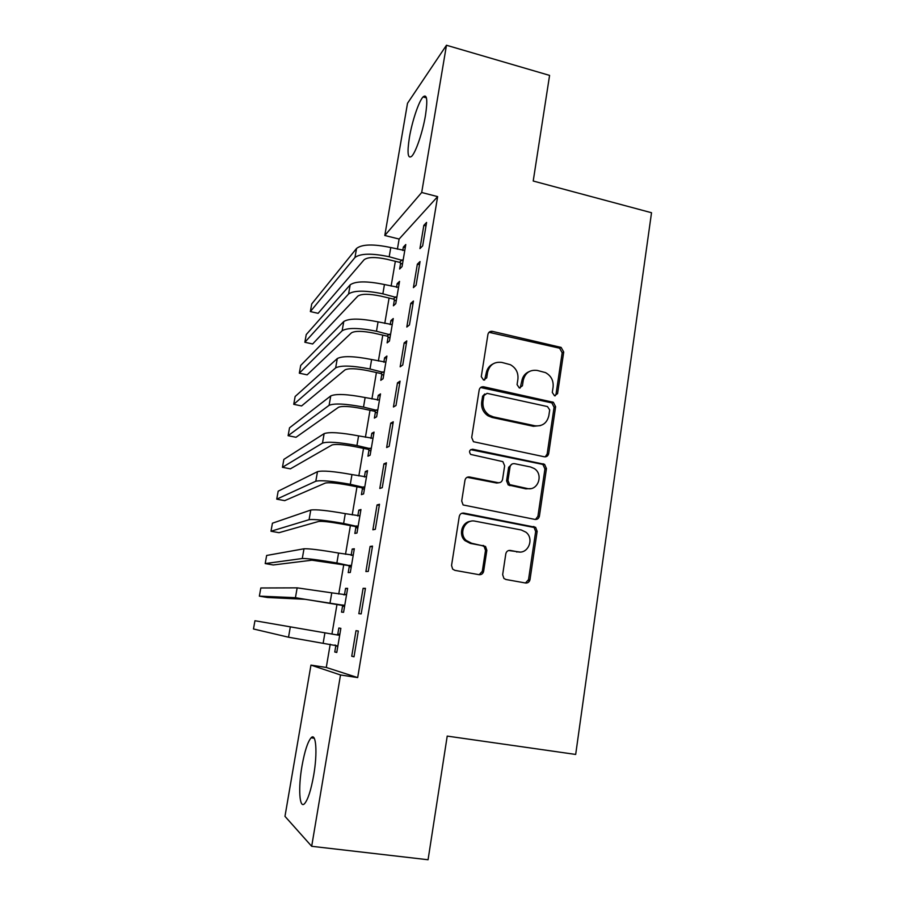 <?xml version="1.0" encoding="UTF-8"?>
<svg xmlns="http://www.w3.org/2000/svg" width="905" height="905" viewBox="0 0 905 905"><rect width="100%" height="100%" fill="white"/><g stroke="black" fill="none" stroke-linecap="round" stroke-linejoin="round"><path stroke-width="1.36" d="M554.516 395.79L557.559 393.618L563.725 352L561.134 347.418L492.399 331.366C490.035 331.06 488.542 332.078 487.931 334.42L481.279 376.661L483.553 380.055L486.709 377.86L487.569 372.374C489.537 364.817 494.3 361.502 501.879 362.43L510.352 364.692C515.952 367.882 518.475 372.702 517.909 379.161L517.072 384.614L519.312 387.985L522.411 385.802L523.237 380.349C525.149 372.849 529.832 369.545 537.287 370.45L545.444 372.589C551.088 375.711 553.645 380.519 553.102 387.035L552.299 392.442L554.516 395.79M555.172 395.847L556.021 394.241L562.175 352.758L559.595 348.187L488.994 332.316M484.605 380.077L486.234 373.086L487.569 372.374M520.16 388.03L521.8 381.028L523.237 380.349M302.01 765.902C304.646 751.263 307.677 741.896 311.082 737.813C316.049 732.088 317.689 752.462 313.684 775.302C310.992 790.246 307.949 799.703 304.544 803.674C299.34 809.296 298.118 787.735 302.01 765.902M409.399 137.526C412.058 121.508 418.766 101.36 423.054 96.926C426.99 93.634 427.805 99.788 425.474 115.399C422.771 131.836 415.904 152.119 411.764 156.226C407.804 159.303 407.012 153.069 409.399 137.526M502.66 574.652L503.915 578.453L505.929 579.494L525.534 583.001C527.92 583.171 529.402 582.028 530.013 579.573L537.151 531.337L535.602 527.31L463.869 513.09C461.437 512.886 459.898 514.006 459.265 516.461L451.55 565.455L452.67 569.143L454.876 570.354L479.073 574.686C481.494 574.856 483.021 573.713 483.643 571.236L486.856 550.331L485.544 546.473L471.663 543.26L466.233 540.455C458.224 533.498 465.068 518.723 475.091 521.178L521.257 529.979L525.884 532.163C534.538 538.566 528.271 554.301 517.977 551.858L510.318 550.432C507.931 550.251 506.427 551.383 505.805 553.826L502.66 574.652M330.223 644.213L326.275 667.46L357.679 677.585L437.635 196.623L421.696 192.494L384.795 235.492L407.51 103.294L446.47 45.25L421.696 192.494M357.679 677.585L340.506 674.972L311.682 846.299L284.973 816.355L310.958 665.107L340.506 674.972M446.47 45.25L549.584 75.398L533.215 181.023L651.521 212.732L575.682 754.442L447.217 736.093L428.065 859.75L311.682 846.299M544.29 456.776C546.631 457.014 548.091 455.95 548.679 453.575L555.613 406.718L553.385 402.295L483.7 386.808C481.313 386.537 479.808 387.589 479.186 389.965L471.697 437.511L473.462 441.719L544.29 456.776M546.45 468.575L539.414 516.11C538.814 518.52 537.344 519.628 534.979 519.425L463.111 504.956L461.697 501.008L464.966 480.284C465.589 477.851 467.116 476.743 469.537 476.98L498.055 482.682C500.442 482.908 501.947 481.811 502.558 479.401L504.639 465.826L502.875 461.641L470.668 454.423C468.722 451.516 469.39 449.785 472.682 449.242L544.584 464.333L546.45 468.575L544.934 468.96L537.909 516.348L539.414 516.11M365.45 588.341L363.086 588.352L358.844 613.681L361.174 613.895L365.45 588.341M342.622 605.683L341.524 612.119L343.572 612.3L347.622 588.363L345.552 588.363L344.466 594.777M379.5 504.255L377.046 504.956L372.883 529.798L375.315 529.312L379.5 504.255M355.925 527.117L354.851 533.441L356.977 533.011L360.959 509.515L358.799 510.126L357.814 515.974M393.268 421.798L390.734 423.155L386.65 447.534L389.161 446.369L393.268 421.798M368.991 449.977L367.939 456.188L370.145 455.17L374.048 432.092L371.819 433.28L370.948 438.405M406.786 340.914L404.162 342.905L400.157 366.819L402.759 365.009L406.786 340.914M381.82 374.218L380.79 380.315L383.075 378.72L386.91 356.05L384.602 357.814L383.856 362.226M420.044 261.556L417.341 264.17L413.415 287.632L416.096 285.199L420.044 261.556M394.422 299.793L393.415 305.788L395.779 303.639L399.546 281.376L397.159 283.684L396.526 287.394M437.635 196.623L399.116 239.044L397.397 249.169M395.338 261.307L391.118 286.116M389.082 298.05L384.772 323.402M382.781 335.133L378.381 361.016M376.423 372.543L371.921 398.969M369.998 410.293L365.416 437.273M363.527 448.382L358.844 475.928M356.989 486.811L352.203 514.934M350.393 525.59L345.518 554.301M343.742 564.731L338.753 594.031M337.022 604.223L331.943 634.088M400.644 263.072L399.637 269.011L402.046 266.602L405.779 244.531L403.347 247.11L402.782 250.481M426.583 222.438L423.834 225.356L419.943 248.603L422.669 245.866L426.583 222.438M388.155 336.841L387.125 342.882L389.455 341.015L393.256 318.549L390.903 320.585L390.213 324.646M413.449 301.048L410.78 303.356L406.82 327.044L409.456 324.918L413.449 301.048M375.428 411.933L374.387 418.087L376.638 416.775L380.507 393.901L378.233 395.383L377.43 400.146M400.067 381.163L397.476 382.838L393.437 406.978L395.994 405.497L400.067 381.163M362.486 488.372L361.423 494.639L363.595 493.915L367.532 470.623L365.337 471.528L364.41 477.014M386.412 462.828L383.924 463.858L379.806 488.462L382.272 487.637L386.412 462.828M349.296 566.225L348.221 572.605L350.303 572.48L354.319 548.758L352.203 549.064L351.151 555.308M372.509 546.1L370.1 546.45L365.903 571.541L368.278 571.394L372.509 546.1M338.832 628.025L340.857 628.353L338.832 628.025L337.735 634.495M335.868 645.503L334.771 651.996L336.807 652.313M340.857 628.342L336.773 652.494L334.771 651.996M356.004 630.661L358.312 631.034L356.004 630.661L351.728 656.249L354.047 656.611M358.323 631.011L354.002 656.815L351.728 656.249M326.275 667.46L310.958 665.107M399.116 239.044L384.795 235.492M403.347 247.11L405.259 247.574M423.834 225.356L425.995 225.899M397.159 283.684L399.071 284.136M417.341 264.17L419.513 264.701M390.903 320.585L392.838 321.026M410.78 303.356L412.974 303.865M384.602 357.814L386.537 358.244M404.162 342.905L406.368 343.402M378.233 395.383L380.19 395.802M397.476 382.838L399.705 383.324M371.819 433.28L373.776 433.687M390.734 423.155L392.962 423.619M548.543 454.163L547.435 453.937M365.337 471.528L367.317 471.924M383.924 463.858L386.175 464.31M358.799 510.126L360.79 510.499M377.046 504.956L379.308 505.386M352.203 549.064L354.206 549.426M528.927 580.818L529.572 580.931M370.1 546.45L372.374 546.858M345.552 588.363L347.565 588.714M363.086 588.352L365.382 588.736M529.006 371.672C525.036 373.403 522.638 376.525 521.8 381.028M492.976 363.934C489.266 365.778 487.026 368.833 486.234 373.086M545.229 456.855L547.152 454.016L554.086 407.307L551.858 402.895L480.589 387.51M549.697 409.92L547.48 406.571L487.082 393.347L483.926 395.553L483.021 401.368C482.41 407.25 484.514 411.865 489.345 415.237L493.417 416.888L534.832 425.757C542.31 426.56 546.982 423.189 548.849 415.655L549.697 409.92M484.775 393.958L482.614 396.198L483.926 395.553M540.364 425.61L533.362 426.289L492.071 417.454L487.999 415.802C483.191 412.454 481.087 407.838 481.698 401.99L482.614 396.198M535.466 519.481L537.909 516.348M498.994 482.75L496.687 483.032L467.116 477.297M544.934 468.96L543.068 464.74L541.744 464.186L470.634 449.649M527.276 488.519C538.023 491.211 543.848 474.367 534.233 468.53L530.511 466.957L514.504 463.677C512.14 463.439 510.646 464.525 510.035 466.923L507.977 480.487L509.639 484.605L527.276 488.519L525.816 488.847L530.579 488.621M512.049 464.027L508.633 467.331L510.035 466.923M525.816 488.847L508.237 484.944L506.574 480.838L508.633 467.331M519.866 552.027L508.61 550.523M470.804 521.28C462.025 521.789 458.111 534.629 464.944 540.613L470.362 543.419L471.663 543.26M479.198 574.698L482.308 571.293L485.51 550.455L484.198 546.609L482.229 545.613L470.362 543.419M525.5 582.99L528.531 579.607L535.658 531.518L534.108 527.502L461.776 513.282M402.431 264.317L399.569 262.337L386.876 259.249C375.394 256.839 367.815 256.997 364.127 259.724L318.108 313.334L310.358 311.569L354.964 257.506C360.394 253.366 371.808 253.117 389.195 256.749L403.053 260.617M404.773 250.493L390.768 247.54L389.195 256.749M310.358 311.569L311.727 303.933L356.547 248.445C362 244.192 373.403 243.886 390.768 247.54M399.569 262.337L401.978 259.871M396.22 301.026L393.347 299.057L380.586 296.059C369.036 293.695 361.446 293.718 357.803 296.127L312.644 343.979L304.861 342.26L348.583 293.978C353.946 290.313 365.371 290.256 382.86 293.831L396.797 297.598M398.528 287.383L384.444 284.532L382.86 293.831M304.861 342.26L306.241 334.567L350.178 284.826C355.563 281.048 366.989 280.946 384.444 284.532M393.347 299.057L395.711 296.863M389.953 338.063L387.069 336.106L374.229 333.198C362.622 330.879 355.02 330.766 351.423 332.859L307.134 374.851L299.317 373.177L342.147 330.766C347.452 327.576 358.889 327.734 376.469 331.241L390.485 334.918M392.227 324.612L378.064 321.863L376.469 331.241M299.317 373.177L300.709 365.428L343.764 321.535C349.081 318.232 360.518 318.334 378.064 321.863M387.069 336.106L389.399 334.183M383.63 375.439L380.734 373.482L367.815 370.665C356.151 368.392 348.538 368.143 344.975 369.907L301.591 405.949L293.74 404.32L335.653 367.882C340.891 365.179 352.339 365.552 370.009 368.991L384.116 372.577M385.881 362.17L371.627 359.523L370.009 368.991M293.74 404.32L295.132 396.514L337.282 358.572C342.531 355.756 353.991 356.072 371.627 359.523M380.734 373.482L383.019 371.842M377.261 413.144L374.342 411.198L361.344 408.472C349.613 406.243 341.988 405.847 338.481 407.295L296.014 437.285L288.118 435.701L329.092 405.327C334.273 403.132 345.744 403.709 363.505 407.092L377.69 410.576M379.467 400.078L365.134 397.533L363.505 407.092M288.118 435.701L289.521 427.827L330.744 395.938C335.936 393.607 347.396 394.139 365.134 397.533M374.342 411.198L376.593 409.841M370.824 451.188L367.882 449.253L354.817 446.629C343.029 444.446 335.393 443.903 331.92 445.011L290.381 468.847L282.451 467.308L322.485 443.111C327.587 441.414 339.081 442.217 356.932 445.52L371.208 448.914M372.996 438.314L358.584 435.882L356.932 445.52M282.451 467.308L283.865 459.389L324.137 433.631C329.262 431.809 340.744 432.556 358.584 435.882M367.882 449.253L370.1 448.179M364.33 489.571L361.378 487.659L348.233 485.125C336.377 482.987 328.73 482.297 325.302 483.066L284.713 500.646L276.738 499.153L315.811 481.234C320.856 480.057 332.35 481.087 350.303 484.311L364.658 487.603M366.468 476.912L351.966 474.582L350.303 484.311M276.738 499.153L278.174 491.177L317.485 471.675C322.542 470.362 334.036 471.335 351.966 474.582M361.378 487.659L363.55 486.879M357.78 528.316L354.805 526.405L341.581 523.972C329.658 521.88 322.01 521.042 318.628 521.461L279.012 532.694L270.991 531.246L309.08 519.696C314.046 519.051 325.562 520.296 343.617 523.463L358.063 526.642M359.885 515.861L345.291 513.644L343.617 523.463M270.991 531.246L272.428 523.203L310.766 510.047C315.755 509.266 327.271 510.465 345.291 513.644M354.805 526.405L356.943 525.918M483.315 572.356L482.071 572.198M529.561 580.965L528.237 580.648M351.163 567.401L348.176 565.512L311.897 560.206L273.253 564.969L265.199 563.577L302.293 558.509C307.191 558.396 318.718 559.878 336.864 562.967L351.4 566.044M351.434 555.353L353.278 554.946M353.233 555.161L338.56 553.057L336.864 562.967M265.199 563.577L266.647 555.466L303.99 548.781C308.91 548.521 320.427 549.946 338.56 553.057M348.176 565.512L350.269 565.331M344.488 606.859L341.49 604.97L305.098 599.302L267.45 597.492L259.362 596.146L295.437 597.685L344.669 605.807M343.911 594.902L346.615 594.28M346.525 594.823L331.762 592.843L330.054 602.843M259.362 596.146L260.821 587.979L297.157 587.854L331.762 592.843M341.49 604.97L343.538 605.106M337.757 646.668L335.02 644.971M336.434 634.812L254.95 620.74L338.447 635.174L336.434 634.812L339.907 633.975M254.95 620.74L253.479 628.975L288.514 637.211L337.882 645.944M339.76 634.858L338.447 635.174M556.021 394.241L557.559 393.618M485.374 378.55L486.709 377.86M520.975 386.458L522.411 385.802M491.064 332.203L492.399 331.366M559.03 348.006L560.568 347.237M562.175 352.758L563.725 352M482.376 387.476L483.7 386.808M550.919 402.555L552.446 401.944M554.086 407.307L555.613 406.718M547.152 454.016L548.679 453.575M481.698 401.99L483.021 401.368M492.071 417.454L493.417 416.888M533.362 426.289L534.832 425.757M468.247 477.354L469.537 476.98M496.687 483.032L498.055 482.682M471.392 449.706L472.682 449.242M541.744 464.186L543.249 463.779M506.574 480.838L507.977 480.487M509.809 485.646L511.223 485.306M508.904 550.568L510.318 550.432M516.529 551.982L517.977 551.858M482.229 545.613L483.575 545.477M485.51 550.455L486.856 550.331M482.308 571.293L483.643 571.236M462.591 513.35L463.869 513.09M532.445 526.733L533.927 526.529M535.658 531.518L537.151 531.337M528.531 579.607L530.013 579.573M356.547 248.445L354.964 257.506M350.178 284.826L348.583 293.978M343.764 321.535L342.147 330.766M337.282 358.572L335.653 367.882M330.744 395.938L329.092 405.327M324.137 433.631L322.485 443.111M317.485 471.675L315.811 481.234M310.766 510.047L309.08 519.696M303.99 548.781L302.293 558.509M297.157 587.854L295.437 597.685M324.895 632.991L323.176 643.093M290.256 627.289L288.514 637.211M311.082 737.813L314.239 738.254M423.054 96.926L426.436 97.876M559.595 348.187L561.134 347.418M551.858 402.895L553.385 402.295M487.999 415.802L489.345 415.237M508.237 484.944L509.639 484.605M543.068 464.74L544.584 464.333M464.944 540.613L466.233 540.455M484.198 546.609L485.544 546.473M534.108 527.502L535.602 527.31"/></g></svg>
